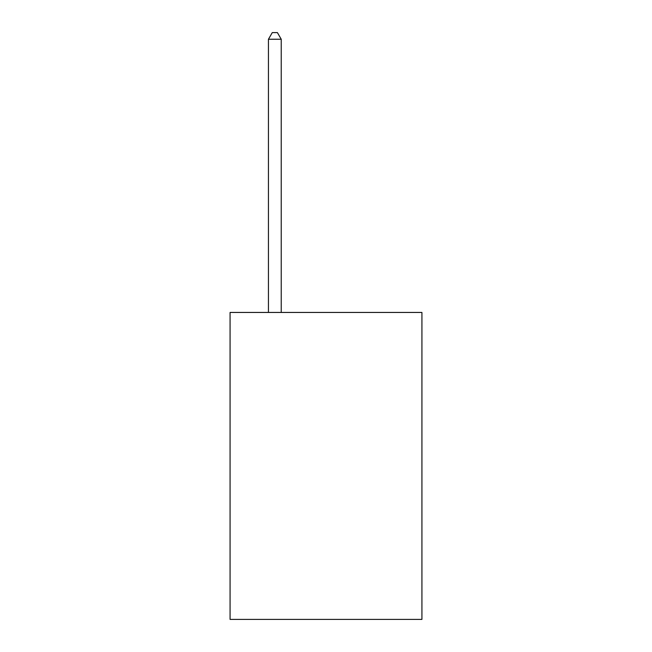<?xml version="1.0" encoding="UTF-8"?>
<svg xmlns="http://www.w3.org/2000/svg" width="652" height="652" viewBox="0 0 652 652"><rect width="100%" height="100%" fill="white"/><g stroke="black" fill="none" stroke-linecap="round" stroke-linejoin="round"><path stroke-width="0.98" d="M421.925 312.447L421.925 619.4L230.075 619.4L230.075 312.447L421.925 312.447M281.232 312.447L281.232 39.25L268.445 39.25L268.445 312.447M268.445 39.25L272.283 32.6L277.402 32.6L281.232 39.25"/></g></svg>
